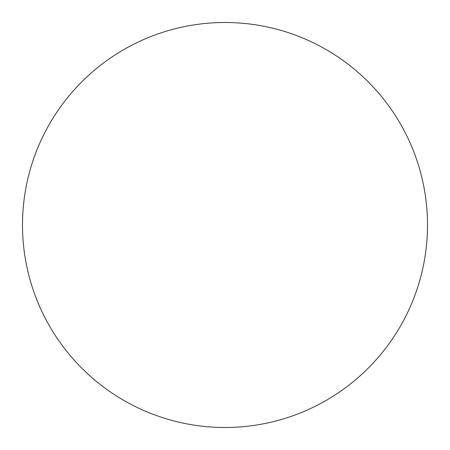 <?xml version="1.0" encoding="UTF-8"?>
<svg xmlns="http://www.w3.org/2000/svg" width="450" height="450" viewBox="0 0 450 450"><rect width="100%" height="100%" fill="white"/><g stroke="black" fill="none" stroke-linecap="round" stroke-linejoin="round"><path stroke-width="0.67" d="M427.5 225A202.5 202.5 0 0 1 225 427.5A202.5 202.5 0 0 1 22.5 225A202.5 202.5 0 0 1 225 22.5A202.5 202.5 0 0 1 427.5 225"/></g></svg>
